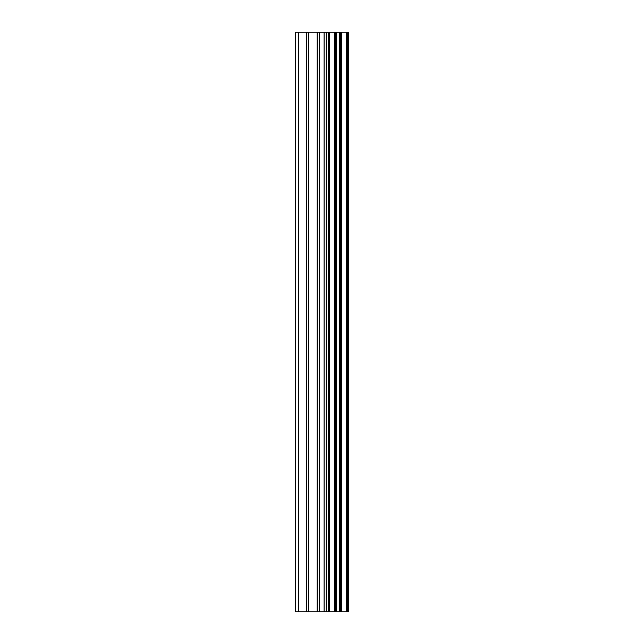 <?xml version="1.0" encoding="UTF-8"?>
<svg xmlns="http://www.w3.org/2000/svg" width="644" height="644" viewBox="0 0 644 644"><rect width="100%" height="100%" fill="white"/><g stroke="black" fill="none" stroke-linecap="round" stroke-linejoin="round"><path stroke-width="0.97" d="M347.47 32.2L348.694 32.2L348.694 611.8L347.47 611.8L347.47 32.2L295.306 32.2L295.306 611.8L298.357 611.8L298.357 32.2M298.357 611.8L347.47 611.8M346.44 611.8L346.44 32.2M329.559 611.8L329.559 32.2M328.529 611.8L328.529 32.2M341.642 611.8L341.642 32.2M341.223 611.8L341.223 32.2M340.692 611.8L340.692 32.2M339.613 611.8L339.613 32.2M336.385 611.8L336.385 32.2M335.307 611.8L335.307 32.2M334.816 611.8L334.816 32.2M334.389 611.8L334.389 32.2M326.275 611.8L326.275 32.2M324.117 611.8L324.117 32.2M319.36 611.8L319.36 32.2M317.202 611.8L317.202 32.2M308.621 611.8L308.621 32.2M306.464 611.8L306.464 32.2"/></g></svg>
